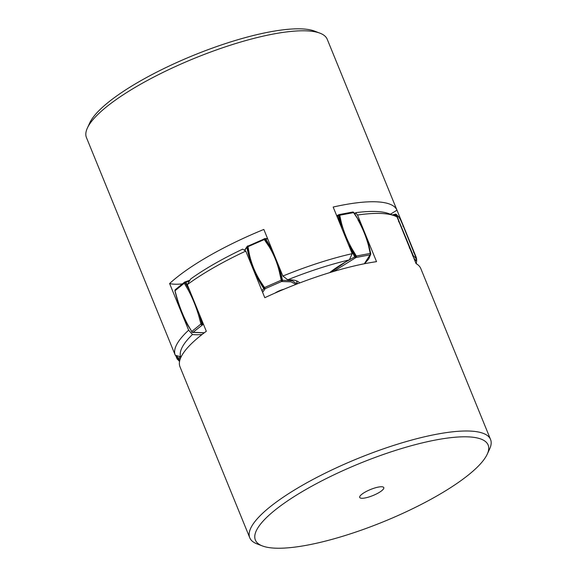 <?xml version="1.0" encoding="UTF-8"?>
<svg xmlns="http://www.w3.org/2000/svg" width="577" height="577" viewBox="0 0 577 577"><rect width="100%" height="100%" fill="white"/><g stroke="black" fill="none" stroke-linecap="round" stroke-linejoin="round"><path stroke-width="0.87" d="M175.112 290.693A1.082 0.815 -129.2 0 1 175.271 289.697L184.445 282.218A1.082 0.815 50.8 0 0 184.287 283.213L174.975 290.786L177.247 298.799C180.002 308.118 183.536 316.787 187.871 324.822L191.759 331.494L200.933 324.007A1.082 0.815 50.8 0 0 202.174 324.822L199.202 313.838M188.181 289.885L184.287 283.213L185.08 282.55L184.755 282.038L185.585 281.735L185.909 282.247L185.08 282.55L188.996 289.293L188.181 289.885C192.509 297.912 196.05 306.589 198.798 315.907L200.933 324.007L202.729 323.452L203.003 324.519L192.999 332.309A1.082 0.815 -129.2 0 1 191.759 331.494L191.795 331.999A1.082 0.988 -76.4 0 0 192.999 332.309L204.352 332.741M247.742 245.925A1.082 0.945 40.5 0 0 247.18 246.927L248.651 255.077L252.452 267.432M272.611 250.923L265.117 239.08A1.082 0.837 -94 0 0 264.086 238.784L264.28 239.549L247.987 246.675L247.793 245.91M352.634 212.105A1.082 0.664 79.4 0 1 352.828 212.011A1.082 0.664 79.4 0 1 353.586 212.624L339.716 215.221A1.082 0.664 -100.6 0 0 338.959 214.615A1.082 0.664 -100.6 0 0 338.764 214.709L342.096 228.932M395.18 214.226A1.082 0.462 74.7 0 1 395.295 214.154A1.082 0.462 74.7 0 1 395.836 214.594L396.651 216.757M394.401 214.442A1.082 0.462 74.7 0 1 394.517 214.363L396.363 214.449L399.681 217.897A1.082 1.046 136.1 0 1 399.89 218.221L396.565 214.767A1.082 1.046 -43.9 0 0 395.411 214.154M413.161 256.469A1.082 1.046 -43.9 0 0 413.219 255.561L416.536 259.015L416.305 259.607L416.536 259.015A1.082 1.046 136.1 0 1 415.945 260.422A1.082 0.635 57 0 0 416.14 260.357A1.082 0.635 57 0 0 416.284 260.191M348.14 243.739L356.204 257.443L370.073 254.846A1.082 1.039 6.4 0 0 370.744 253.721L369.042 246.004C366.669 237.017 363.092 228.254 358.31 219.722L357.92 219.765C362.659 228.218 366.2 236.887 368.544 245.788L370.232 253.426A1.082 0.664 79.4 0 1 370.073 254.846L364.318 263.768M338.007 215.091L337.906 215.755A108.368 34.353 62.8 0 0 340.372 223.075L341.404 222.859C343.755 231.759 347.289 240.429 352.028 248.882L356.362 256.022L354.725 256.967L355.454 257.832L356.204 257.443A1.082 0.664 -100.6 0 0 356.362 256.022L370.232 253.426L370.744 253.721L370.232 253.426M353.932 212.509L358.31 219.722L353.586 212.624M283.971 289.228A8.669 2.171 157.8 0 0 274.962 293.102M179.728 360.654L178.495 359.377L179.108 358.988A1.082 0.635 57 0 1 178.12 358.267L177.11 358.844A1.082 1.046 -43.9 0 0 178.495 359.377A1.082 0.635 -123 0 1 177.514 358.663L176.136 355.504M189.804 290.808L188.996 289.293A108.368 14.165 -110.2 0 0 185.909 282.247L189.508 280.949M253.476 269.928L259.383 281.36L263.992 288.139A1.082 0.945 40.5 0 0 265.232 288.651L260.061 280.768C255.121 272.705 251.579 264.028 249.444 254.745L247.987 246.675L247.18 246.927L244.648 250.44M247.244 246.365A1.082 0.945 40.5 0 0 247.071 246.516L264.973 238.633A1.082 0.837 86 0 1 265.687 239.044L264.28 239.549L268.853 246.249C273.794 254.313 277.335 262.989 279.47 272.279L281.526 281.526A1.082 0.837 -94 0 0 281.937 280.292L278.958 266.473M390.355 214.211A61.768 15.464 157.8 0 0 396.962 210.136A130.041 32.557 -22.2 0 0 333.167 207.049L352.194 253.678A130.041 32.557 157.8 0 0 318.526 262.997A130.041 32.557 157.8 0 0 282.867 276.058L263.84 229.437A130.041 32.557 -22.2 0 0 169.609 283.545L188.636 330.174A130.041 32.557 157.8 0 0 175.235 355.151L86.442 137.557A130.041 32.557 -22.2 0 1 87.351 128.094A130.041 32.557 -22.2 0 1 229.733 45.41A130.041 32.557 -22.2 0 1 319.961 33.17A130.041 32.557 -22.2 0 1 327.238 39.294L416.039 256.88A130.041 32.557 157.8 0 0 415.988 256.765L415.851 257.176M319.961 33.17L314.609 31.122A125.707 31.475 157.8 0 0 227.381 42.958A125.707 31.475 157.8 0 0 89.752 122.887L87.351 128.094M396.962 210.136L415.988 256.765M416.14 263.639A130.041 32.557 157.8 0 0 416.63 259.398M416.623 259.311A130.041 32.557 157.8 0 0 416.039 256.88M175.235 355.151A130.041 32.557 157.8 0 0 175.285 355.266L180.615 356.781A125.707 31.475 -22.2 0 1 192.48 334.487A61.768 15.464 157.8 0 0 202.08 334.487M282.867 276.058L287.735 279.787A125.707 31.475 -22.2 0 1 349.345 259.895L352.194 253.678M349.345 259.895A61.768 15.464 157.8 0 0 329.647 272.654M169.609 283.545A61.768 15.464 157.8 0 0 182.397 283.884M181.416 356.297A61.768 15.464 157.8 0 0 180.615 356.781M192.48 334.487L188.636 330.174M299.629 282.975A61.768 15.464 157.8 0 0 287.735 279.787M296.816 282.016L297.537 283.783M487.248 454.171L489.649 448.964A130.041 32.557 157.8 0 0 490.558 439.501A130.041 32.557 157.8 0 0 470.428 431.084A130.041 32.557 157.8 0 0 328.876 471.38A130.041 32.557 157.8 0 0 249.762 537.771A130.041 32.557 157.8 0 0 257.039 543.895L262.391 545.936A125.707 31.475 -22.2 0 1 317.84 482.913A125.707 31.475 -22.2 0 1 468.675 436.89A125.707 31.475 -22.2 0 1 487.248 454.171A125.707 31.475 -22.2 0 1 396.969 515.989A125.707 31.475 -22.2 0 1 274.818 548.15A125.707 31.475 -22.2 0 1 262.391 545.936M361.721 498.276A13.004 3.253 -22.2 0 1 359.709 497.432A13.004 3.253 -22.2 0 1 367.621 490.796A13.004 3.253 -22.2 0 1 381.772 486.764A13.004 3.253 -22.2 0 1 383.784 487.608A13.004 3.253 -22.2 0 1 375.872 494.244A13.004 3.253 -22.2 0 1 361.721 498.276M490.558 439.501L420.792 268.536A130.041 32.557 157.8 0 0 416.067 263.595L397.041 216.966A130.041 32.557 -22.2 0 0 394.488 215.784A130.041 32.557 -22.2 0 0 381.635 213.497A130.041 32.557 -22.2 0 0 357.509 215.026L376.536 261.655A130.041 32.557 157.8 0 0 264.807 297.703L245.78 251.082L242.65 249.149A125.707 31.475 157.8 0 0 190.67 278.979L187.287 284.649A130.041 32.557 -22.2 0 1 245.78 251.082M249.762 537.771L179.995 366.806A130.041 32.557 157.8 0 1 206.321 331.277L187.287 284.649M394.488 215.784L389.129 213.742A125.707 31.475 157.8 0 0 376.709 211.528A125.707 31.475 157.8 0 0 355.591 212.704A61.768 15.464 -22.2 0 1 354.985 214.117M355.591 212.704L357.509 215.026M185.563 281.778L189.977 280.162M244.468 250.331L247.079 246.516A1.082 0.945 40.5 0 0 246.891 247.266A108.368 94.39 40.5 0 0 248.651 255.077L249.444 254.745M267.721 238.943L265.687 239.044A108.368 83.521 -94 0 1 269.726 245.86L268.853 246.249M341.404 222.859L339.716 215.221L336.925 216.26M392.353 214.969L394.509 214.363A1.082 0.462 74.7 0 1 395.05 214.81L393.247 215.315M395.88 216.375A108.368 45.807 74.7 0 0 395.05 214.81L396.565 214.767L399.262 221.82L398.57 221.719M399.486 218.394L399.89 218.221L403.215 225.939L416.536 259.015M415.664 260.602A1.082 0.635 -123 0 1 415.534 260.746A1.082 0.635 -123 0 1 415.339 260.811L415.945 260.422L413.911 258.308M399.262 221.82L413.219 255.561L412.649 255.806M370.73 254.125A1.082 1.039 -173.6 0 1 370.045 255.099M333.593 271.464L355.454 257.832M330.664 272.344L345.76 261.886M349.373 259.823L354.725 256.967A108.368 34.353 62.8 0 1 351.104 249.365L352.028 248.882M369.042 246.004L368.544 245.788L369.042 246.004M262.622 292.344L265.232 288.651L281.526 281.526L291.017 281.836L295.972 284.382M179.108 358.988L180.601 358.028M179.548 361.483L177.11 358.844L175.588 355.353L177.11 358.836M180.514 356.752L178.12 358.267A108.368 63.492 -123 0 1 176.663 355.656M191.759 331.494L191.795 331.999M192.523 332.41A1.082 0.988 -76.4 0 0 193.353 332.388M202.729 323.452A108.368 14.165 -110.2 0 0 199.729 315.583L198.798 315.907M261.98 290.779L263.711 288.471A1.082 0.945 40.5 0 0 264.951 288.983M260.061 280.768L259.383 281.36A108.368 94.39 40.5 0 0 263.711 288.471L264.634 287.469L280.927 280.343L282.499 280.256A1.082 0.837 86 0 1 282.095 281.489M297.054 283.963L292.279 280.768L282.499 280.256A108.368 83.521 -94 0 0 280.458 272.142L279.47 272.279M409.886 247.843L409.295 248.009M399.681 217.897L403.229 225.946L402.861 226.191M413.586 252.474L413.839 251.961L413.586 252.474M204.222 332.842L192.35 332.388L187.756 325.176C183.392 317.076 179.822 308.334 177.052 298.944L174.896 290.786L175.271 289.697M264.973 238.633L267.548 238.517M336.708 215.726L338.959 214.615L352.828 212.011L353.932 212.487L358.31 219.686C363.092 228.218 366.662 236.974 369.035 245.968L370.722 254.248L368.804 258.842L364.513 263.725M415.036 261.071L416.14 260.357L416.565 259.066L403.229 225.946M297.169 283.92L296.585 280.884"/></g></svg>

